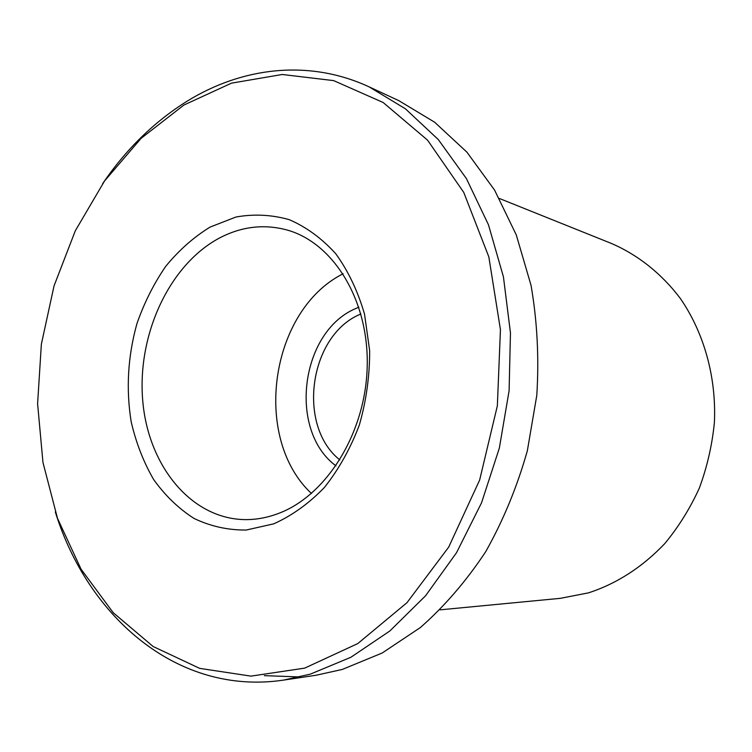 <?xml version="1.0" encoding="UTF-8"?>
<svg xmlns="http://www.w3.org/2000/svg" width="752" height="752" viewBox="0 0 752 752"><rect width="100%" height="100%" fill="white"/><g stroke="black" fill="none" stroke-linecap="round" stroke-linejoin="round"><path stroke-width="1.13" d="M335.984 465.873C287.913 430.539 300.377 331.829 355.696 308.555L358.864 307.173M360.904 313.951L360.114 314.317C309.147 335.589 296.579 425.782 339.857 459.951M440.08 609.844L560.466 598.319L588.506 592.858C616.913 583.571 642.311 567.168 664.721 543.649C678.511 526.992 690.054 508.474 699.341 488.095C707.143 466.945 712.163 445.062 714.4 422.455C716.468 377.147 704.032 332.835 680.316 298.422C661.572 273.606 637.931 254.928 611.62 243.535L499.384 198.472M183.892 105.054L141.113 138.34L104.566 180.941L75.294 230.817L54.041 285.901L41.36 344.209L37.6 403.749L42.967 462.489L57.509 518.363L81.066 569.189L113.204 612.692L153.154 646.523L199.675 668.368L250.971 676.123L304.673 668.133L357.802 643.562L406.982 602.681L448.681 547.136L479.644 480.049L497.354 405.817L500.437 329.63L488.828 256.883L463.768 192.437L427.559 140.145L383.125 102.488L333.653 80.614L282.216 74.486L231.531 83.143L183.892 105.054M102.639 183.685C125.988 149.347 154.085 121.89 186.919 101.304C241.947 67.229 308.809 58.872 369.166 86.894L405.431 108.814L438.294 139.562L466.4 178.572L488.48 224.82L503.436 276.868L510.458 332.882L509.104 390.73L499.337 448.117L481.553 502.787L456.586 552.607L425.547 595.81L389.818 631.003L350.893 657.267L310.247 674.168L283.645 680.09C177.801 695.938 87.937 617.204 55.31 511.952M264.384 675.644L299.841 676.95M283.645 680.09L316.084 675.249L342.263 669.449L382.195 653.009L420.377 627.535C444.564 606.262 466.334 580.986 485.689 551.714C503.248 520.497 517.132 486.854 527.34 450.796L536.796 395.373C539.146 357.802 537.229 321.123 531.044 285.346L516.295 234.953L494.581 190.106L466.936 152.186L434.618 122.2L398.927 100.712L369.166 86.894M210.071 227.095L235.921 217.027C253.875 213.812 271.669 214.696 289.294 219.687C306.431 227.095 321.922 238.459 335.787 253.772C348.308 271.143 357.896 291.278 364.541 314.195L369.646 350.573C369.74 375.906 366.29 400.769 359.306 425.153C350.413 448.577 338.776 469.361 324.385 487.493C308.799 503.596 291.908 515.712 273.728 523.843L246.186 530.038C227.828 530.179 210.438 526.306 194.007 518.429C178.506 508.484 165.026 495.474 153.568 479.409C143.491 461.963 136.037 442.759 131.186 421.806C125.913 389.066 127.821 356.363 136.92 323.708C144.187 302.83 153.793 283.692 165.76 266.293C178.91 250.256 193.678 237.19 210.071 227.095M278.409 513.475C326.471 495.643 365.698 432.917 367.202 366.525C368.978 300.095 333.305 242.802 287.076 230.009C263.867 223.767 241.176 226.521 219.011 238.262C169.087 265.174 137.315 334.696 142.664 399.81C147.712 464.915 190.632 519.04 245.321 519.623C256.357 519.688 267.392 517.639 278.409 513.475M343.109 273.775C270.09 310.35 251.723 437.749 311.441 493.472"/></g></svg>
